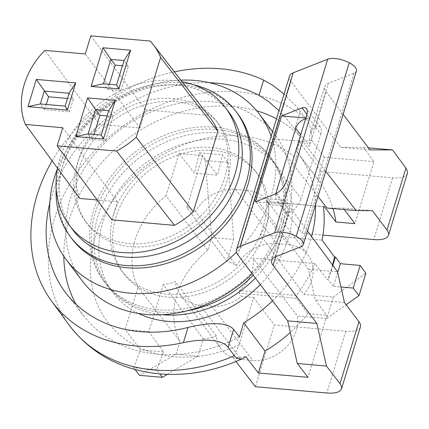 <?xml version="1.0" encoding="UTF-8"?>
<svg xmlns="http://www.w3.org/2000/svg" width="429" height="429" viewBox="0 0 429 429"><rect width="100%" height="100%" fill="white"/><g stroke="black" fill="none" stroke-linecap="round" stroke-linejoin="round"><path stroke-width="0.32" stroke-dasharray="2.15 1.61" d="M324.286 206.585L267.117 201.566L269.503 204.735L281.58 205.791L296.107 158.274L299.41 141.994L311.813 140.385C311.658 131.022 309.926 123.981 306.612 119.262L295.785 105.775L284.046 94.112M245.71 356.601L233.333 358.113L239.017 344.996A125.445 101.485 143 0 1 100.515 310.907A125.445 101.485 143 0 1 144.541 166.908A125.445 101.485 143 0 1 296.107 158.274M269.503 204.735A37.355 30.223 -37 0 0 267.053 200.734A37.355 30.223 -37 0 0 247.27 190.374L235.601 189.35A37.355 30.223 -37 0 0 195.501 211.438L236.427 265.707A37.95 30.7 -37 0 0 226.898 261.4L233.612 239.441L211.728 237.521L207.792 250.391L166.055 195.721L178.963 153.512L194.46 173.193L217.492 175.214L222.415 154.831L228.051 162.468L205.239 160.462L199.346 152.81L194.46 173.193M178.963 153.512L202.654 155.588L217.492 175.214M265.406 230.389A83.43 67.492 -37 0 0 256.783 172.951A83.43 67.492 -37 0 0 150.027 169.943A83.43 67.492 -37 0 0 123.579 273.418A83.43 67.492 -37 0 0 200.177 293.656A83.43 67.492 -37 0 0 265.406 230.389M113.685 214.221A83.371 67.45 -37 0 0 121.321 270.324A83.371 67.45 -37 0 0 197.866 290.551A83.371 67.45 -37 0 0 263.047 227.327A83.371 67.45 -37 0 0 254.435 169.927A83.371 67.45 -37 0 0 177.938 151.287A83.371 67.45 -37 0 0 113.685 214.221M369.921 149.86L340.744 147.303L291.018 81.371A24.432 9.588 -163 0 1 289.537 76.147M356.413 70.957A16.286 6.392 17 0 1 353.984 73.171L328.324 83.29A24.432 9.588 17 0 0 324.673 86.61L310.135 134.164L309.615 136.25L309.475 146.38L300.729 134.786M343.146 114.361L326.153 91.833A24.432 9.588 17 0 1 324.673 86.61M307.48 231.006L284.733 200.145L302.692 141.409L325.745 171.278M318.023 196.525L273.509 138.851L255.555 197.587L308.376 269.24L315.288 299.935L326.898 315.331L307.947 377.327M340.744 147.303L363.358 147.372L373.884 161.658L354.933 223.648M326.925 208.054L343.205 208.108L344.321 209.577M255.555 197.587L284.733 200.145M308.376 269.24L337.559 271.804M302.692 141.409L273.509 138.851M239.017 344.996L253.55 297.474L241.473 296.418A37.355 30.223 143 0 1 211.851 306.226L200.182 305.201A37.355 30.223 143 0 1 180.4 294.841A37.355 30.223 143 0 1 175.402 281.553A37.95 30.7 143 0 1 163.234 284.524L203.217 338.862L197.946 356.091L176.062 354.172L179.998 341.296L138.063 287.274L125.161 329.488L140.46 349.823L133.65 367.696L156.719 369.718L159.803 373.9M207.792 250.391A80.008 64.725 -37 0 0 179.998 341.296M236.427 265.707A37.355 30.223 143 0 1 276.528 243.618L288.202 244.643A37.355 30.223 -37 0 1 307.979 255.003A37.355 30.223 -37 0 1 303.893 294.466L260.253 234.69L322.072 240.117M203.217 338.862A37.95 30.7 -37 0 0 216.329 335.821A37.355 30.223 -37 0 0 221.332 349.109A37.355 30.223 -37 0 0 241.109 359.47L252.783 360.494A37.355 30.223 143 0 0 297.324 315.953L326.721 318.533L333.29 297.045L303.893 294.466M162.291 314.704A103.378 83.634 143 0 1 107.54 285.274A103.378 83.634 143 0 1 114.484 183.242A103.378 83.634 143 0 1 218.468 132.91A103.378 83.634 143 0 1 272.592 160.784A103.378 83.634 143 0 1 255.357 278.008M326.721 318.533L346.155 304.735M337.698 272.442L333.446 286.352L340.98 287.012M333.446 286.352L328.437 279.853L327.477 279.772L314.913 263.529L253.094 258.102L297.324 315.953M333.29 297.045L365.873 273.198M211.728 237.521L205.239 160.462M233.612 239.441L228.051 162.468M226.898 261.4L186.829 207.357L202.654 155.588M176.062 354.172L139.538 375.348M135.06 369.525L133.65 367.696M163.234 284.524L148.852 331.563L163.487 351.844L156.719 369.718M197.946 356.091L167.369 374.356M148.852 331.563L125.161 329.488M163.487 351.844L140.46 349.823M332.85 265.417L328.437 279.853M332.545 265.004A128.266 103.77 143 0 1 327.477 279.772M195.501 211.438A37.95 30.7 -37 0 0 186.829 207.357M166.055 195.721A81.017 65.546 -37 0 0 138.063 287.274M360.44 326.941A24.432 9.588 17 0 1 345.726 331.263L274.303 324.994L255.421 386.738M314.913 263.529A128.266 103.77 -37 0 1 296.246 295.49L296.257 298.268L307.866 313.663L326.898 315.331M307.866 313.663A128.266 103.77 143 0 1 290.283 332.443M407.378 173.413C405.931 176.936 401.013 178.41 392.632 177.831L321.208 171.562L302.332 233.306L322.946 235.119M373.884 161.658L324.286 157.304L317.594 179.188A128.266 103.77 143 0 1 319.305 181.376A128.266 103.77 143 0 1 332.984 208.585M272.549 300.804A128.266 103.77 -37 0 0 311.577 236.561M315.497 204.799A128.266 103.77 -37 0 0 297.973 153.094A128.266 103.77 -37 0 0 296.267 150.906L300.579 136.797A140.868 113.964 143 0 0 276.496 118.806M239.398 336.921A140.868 113.964 143 0 1 83.939 316.237A140.868 113.964 143 0 1 76.019 304.231M63.824 256.311A140.868 113.964 143 0 1 256.757 110.795M260.317 284.588A103.496 83.73 -37 0 0 277.59 167.208A103.496 83.73 -37 0 0 223.402 139.296A103.496 83.73 -37 0 0 102.863 222.19A103.496 83.73 -37 0 0 112.344 291.843A103.496 83.73 -37 0 0 138.508 313.476M343.205 208.108L372.388 210.666M281.58 205.791L302.332 233.306M344.471 302.499L315.288 299.935M253.55 297.474L274.303 324.994M296.257 298.268L239.087 293.248L241.473 296.418M317.594 179.188L296.267 150.906M49.802 203.18A141.297 114.307 143 0 1 209.524 82.711M52.134 160.854A157.582 127.488 143 0 1 174.431 71.863M300.321 111.149L294.862 129L300.579 136.797M294.862 129L284.851 116.822L278.984 110.666M324.286 157.304L311.813 140.385M235.961 361.518L233.333 358.113M363.358 147.372L368.377 147.817M299.41 141.994L321.208 171.562M323.412 206.633L266.725 201.657A37.355 30.223 143 0 1 260.253 234.69M266.725 201.657L267.117 201.566M296.246 295.49L239.559 290.513A37.355 30.223 -37 0 0 253.094 258.102M239.559 290.513L239.087 293.248M216.329 335.821L175.402 281.553M199.346 152.81L222.415 154.831M187.157 310.81A103.834 84.004 143 0 1 105.47 283.296A103.834 84.004 143 0 1 137.784 153.705A103.834 84.004 143 0 1 271.262 158.253A103.834 84.004 143 0 1 281.376 228.936A103.834 84.004 143 0 1 253.276 275.252M56.183 188.594A103.834 84.004 143 0 1 193.752 84.835M79.29 167.659A82.502 66.747 -37 0 0 86.851 223.182A82.502 66.747 -37 0 0 193.388 227.434A82.502 66.747 -37 0 0 218.581 123.831A82.502 66.747 -37 0 0 175.381 101.582A82.502 66.747 -37 0 0 79.29 167.659M271.144 136.315A120.935 97.839 143 0 1 271.101 196.348A120.935 97.839 143 0 1 236.497 252.177M57.475 168.635A120.935 97.839 143 0 1 180.872 80.143M82.239 280.898A120.935 97.839 143 0 1 119.873 129.966A120.935 97.839 143 0 1 275.343 135.258A120.935 97.839 143 0 1 287.119 217.583A120.935 97.839 143 0 1 252.155 273.766M72.029 238.964A103.834 84.004 143 0 1 104.344 109.374A103.834 84.004 143 0 1 237.827 113.916M279.649 226.641A103.834 84.004 143 0 1 199.045 305.207A103.834 84.004 143 0 1 103.738 281.006A103.834 84.004 143 0 1 136.052 151.416A103.834 84.004 143 0 1 269.535 155.958A103.834 84.004 143 0 1 279.649 226.641M173.064 98.579A82.448 66.699 143 0 1 216.232 120.812A82.448 66.699 143 0 1 191.061 224.346A82.448 66.699 143 0 1 84.593 220.093A82.448 66.699 143 0 1 90.133 138.717A82.448 66.699 143 0 1 173.064 98.579M228.914 112.248A97.726 79.059 -37 0 0 139.216 89.468A97.726 79.059 -37 0 0 63.353 163.411A97.726 79.059 -37 0 0 72.871 229.939M85.285 53.941L139.972 127.971L99.297 124.399L44.82 50.386M139.972 127.971L145.506 109.867L90.825 35.838M210.371 118.072A79.419 64.248 -37 0 0 208.108 115.363L145.506 109.867M97.195 199.978L117.412 201.753L111.878 219.857M79.773 198.45A77.118 62.387 143 0 1 99.297 124.399M57.556 168.227A97.726 79.059 143 0 1 182.084 81.703M62.731 127.719L117.412 201.753M208.108 115.363L150.161 41.045M94.037 134.4L92.444 139.613L105.572 140.766L113.02 116.415L108.693 110.682M105.572 140.766L101.249 135.033M92.444 139.613L88.117 133.88M113.02 116.415L107.1 115.894M46.257 104.467L44.664 109.679L69.466 111.856L73.407 98.965L69.085 93.232M69.466 111.856L65.144 106.124M44.664 109.679L40.342 103.947M73.407 98.965L67.492 98.445M109.363 84.261L107.77 89.473L103.448 83.741M107.77 89.473L120.903 90.626L116.581 84.894M120.903 90.626L128.346 66.275L122.431 65.755M128.346 66.275L124.024 60.543M255.314 201.882L283.714 204.37A12.216 9.883 143 0 1 277.247 200.987A12.216 9.883 143 0 1 275.772 193.811M306.622 115.503L320.758 134.245L301.051 198.707L286.915 179.971M305.598 118.854A12.216 9.883 143 0 1 309.995 118.42L305.845 118.055M276.625 193.42L289.768 210.848L286.352 212.328L286.186 212.838L288.696 212.913C294.021 211.02 298.139 206.285 301.051 198.707M320.758 134.245C321.686 131.092 321.627 128.77 320.586 127.279C319.38 125.82 317.481 125.804 314.891 127.225L311.921 130.207L310.135 134.164M306.612 119.262A158.022 127.842 -37 0 0 108.891 137.119A158.022 127.842 -37 0 0 68.972 324.876M326.153 91.833L309.475 146.38M289.768 210.848L275.761 256.655M237.95 254.939L291.018 81.371M345.726 331.263L326.85 393.002M392.632 177.831L373.756 239.575M247.27 190.374L288.202 244.643M211.851 306.226L252.783 360.494M235.601 189.35L276.528 243.618M200.182 305.201L241.109 359.47M275.756 193.817L283.714 204.37M309.995 118.42L306.933 114.361M314.891 127.225L328.324 83.29M353.984 73.171L300.917 246.734M275.257 256.853L288.696 212.913M121.321 270.324L123.579 273.418M254.435 169.927L256.783 172.951M319.305 181.376L297.973 153.094M83.939 316.237L66.307 293.57M107.54 285.274L112.344 291.843M272.592 160.784L277.59 167.208M267.053 200.734L307.979 255.003M180.4 294.841L221.332 349.109M272.587 131.601L275.343 135.258M103.738 281.006L105.47 283.296M269.535 155.958L271.262 158.253M84.593 220.093L86.851 223.182M216.232 120.812L218.581 123.831M286.148 212.618L271.611 260.172M286.186 212.838L277.247 200.987M320.586 127.279L306.451 108.537"/><path stroke-width="0.64" d="M290.283 332.443A128.266 103.77 143 0 1 265.042 351.094L258.349 372.973L245.71 356.601L242.921 358.472L241.001 359.073L236.433 357.893L234.32 355.716L228.126 347.286C221.643 338.449 199.914 339.023 183.376 342.658A157.582 127.488 143 0 1 51.555 301.056A157.582 127.488 143 0 1 52.134 160.854M236.476 249.716A24.432 9.588 17 0 0 237.95 254.939L287.677 320.865L316.859 323.428L273.091 265.395A24.432 9.588 -163 0 1 271.611 260.172A24.432 9.588 -163 0 1 275.257 256.853L300.917 246.734A16.286 6.392 17 0 0 303.351 244.519A16.286 6.392 17 0 0 296.192 236.304A16.286 6.392 17 0 0 274.635 232.786L240.122 246.396A24.432 9.588 17 0 0 236.476 249.716L289.537 76.147A24.432 9.588 -163 0 1 293.189 72.828L240.122 246.396M303.351 244.519L356.413 70.957A16.286 6.392 17 0 0 349.254 62.736A16.286 6.392 17 0 0 327.697 59.218L293.189 72.828M368.377 147.817L392.535 149.936L369.921 149.86L343.146 114.361M316.859 323.428L326.458 366.066L340.031 383.649L358.96 321.718L344.471 302.499L337.559 271.804L307.48 231.006M325.745 171.278L356.102 210.612L372.388 210.666L386.996 230.03L405.925 168.104L407.368 170.903L407.378 173.413M392.535 149.936L405.925 168.104M275.772 193.811A12.216 9.883 143 0 1 276.056 192.669L295.763 128.201A12.216 9.883 143 0 1 305.598 118.854M356.102 210.612L326.925 208.054L318.023 196.525M258.349 372.973L307.947 377.327L297.281 363.502L326.458 366.066M287.677 320.865L297.281 363.502M344.321 209.577L354.933 223.648L335.896 221.981L324.286 206.585L323.412 206.633A128.266 103.77 -37 0 1 322.072 240.117L334.47 256.896A128.266 103.77 143 0 1 332.545 265.004M255.357 278.008A103.378 83.634 143 0 1 162.291 314.704M346.155 304.735L359.019 295.602L365.873 273.198L360.146 265.428L340.374 263.69L335.43 256.982L334.47 256.896M340.98 287.012L353.217 288.084L359.019 295.602M159.803 373.9L162.355 377.348L139.538 375.348L135.06 369.525M167.369 374.356L162.355 377.348M340.374 263.69L337.698 272.442M335.43 256.982L332.85 265.417M235.961 361.518L255.421 386.738L326.85 393.002C335.231 393.586 340.122 392.181 341.532 388.781L341.495 386.357L340.031 383.649M407.389 173.38L388.47 235.253A24.432 9.588 -163 0 1 373.756 239.575L322.946 235.119M332.984 208.585A128.266 103.77 143 0 1 335.896 221.981M183.376 342.658L188.031 327.434C204.799 323.289 226.598 320.871 233.585 329.429L239.398 336.921L243.71 322.812A128.266 103.77 -37 0 0 272.549 300.804M311.577 236.561A128.266 103.77 -37 0 0 315.497 204.799M76.019 304.231A140.868 113.964 143 0 1 63.824 256.311M256.757 110.795A140.868 113.964 143 0 1 276.496 118.806M138.508 313.476A103.496 83.73 -37 0 0 260.317 284.588M388.47 235.253A24.432 9.588 -163 0 0 386.996 230.03M358.96 321.718A24.432 9.588 17 0 1 360.44 326.941L341.527 388.808M243.71 322.812L265.042 351.094M188.031 327.434A141.297 114.307 143 0 1 66.307 293.57A141.297 114.307 143 0 1 49.802 203.18M209.524 82.711A141.297 114.307 143 0 1 258.998 95.302L263.653 80.078A157.582 127.488 143 0 0 174.431 71.863M284.046 94.112L272.624 85.21L263.653 80.078M278.984 110.666L268.323 101.324L258.998 95.302M353.217 288.084L360.146 265.428M253.276 275.252A103.834 84.004 143 0 1 187.157 310.81M193.752 84.835A103.834 84.004 143 0 1 236.095 111.62A103.834 84.004 143 0 1 246.208 182.309A103.834 84.004 143 0 1 165.605 260.87A103.834 84.004 143 0 1 70.297 236.669A103.834 84.004 143 0 1 56.183 188.594M236.497 252.177A120.935 97.839 143 0 1 66.222 259.663A120.935 97.839 143 0 1 57.475 168.635M180.872 80.143A120.935 97.839 143 0 1 259.325 114.023A120.935 97.839 143 0 1 271.144 136.315M252.155 273.766A120.935 97.839 143 0 1 82.239 280.898L66.222 259.663M236.095 111.62L237.827 113.916A103.834 84.004 143 0 1 247.941 184.604A103.834 84.004 143 0 1 167.337 263.165A103.834 84.004 143 0 1 72.029 238.964L70.297 236.669M69.412 225.354L72.871 229.939A97.726 79.059 -37 0 0 124.614 257.046A97.726 79.059 -37 0 0 223.252 208.998A97.726 79.059 -37 0 0 228.914 112.248L225.456 107.663A97.726 79.059 143 0 1 219.793 204.413A97.726 79.059 143 0 1 121.155 252.461A97.726 79.059 143 0 1 69.412 225.354A97.726 79.059 143 0 1 57.556 168.227M217.878 131.354A79.419 64.248 -37 0 0 210.371 118.072L153.362 44.772A78.04 63.133 143 0 1 160.607 57.491L217.878 131.354L193.264 211.867A79.419 64.248 143 0 1 174.485 225.348L111.878 219.857L57.196 145.822L62.731 127.719L25.37 124.442A75.735 61.272 143 0 1 44.82 50.386L85.285 53.941L90.825 35.838L150.161 41.045A78.04 63.133 143 0 1 153.362 44.772M25.37 124.442L79.773 198.45L97.195 199.978M182.084 81.703A97.726 79.059 143 0 1 225.456 107.663M193.264 211.867L136.229 137.232A78.04 63.133 143 0 1 116.532 151.029L57.196 145.822M174.485 225.348L116.532 151.029M160.607 57.491L136.229 137.232M75.751 136.583L103.469 139.017L101.249 135.033L108.693 110.682L115.299 100.338L87.575 97.903L75.751 136.583L88.117 133.88L101.249 135.033M103.469 139.017L115.299 100.338M108.693 110.682L95.565 109.529L87.575 97.903M107.1 115.894L99.887 115.262L95.565 109.529L88.117 133.88M67.492 98.445L48.606 96.788L36.293 79.429L75.686 82.888L69.085 93.232L44.284 91.055L40.342 103.947L27.976 106.649L36.293 79.429M27.976 106.649L67.369 110.103L65.144 106.124L69.085 93.232M40.342 103.947L65.144 106.124M67.369 110.103L75.686 82.888M118.801 88.878L116.581 84.894L124.024 60.543L130.625 50.198L118.801 88.878L91.082 86.444L103.448 83.741L116.581 84.894M124.024 60.543L110.891 59.39L102.906 47.764L130.625 50.198M102.906 47.764L91.082 86.444M122.431 65.755L115.219 65.122L110.891 59.39L103.448 83.741M99.887 115.262L94.037 134.4M48.606 96.788L46.257 104.467M115.219 65.122L109.363 84.261M275.756 193.817L255.314 201.882L281.596 115.927L302.44 107.717L304.949 107.529L306.451 108.537C307.491 110.033 307.55 112.35 306.622 115.503L286.915 179.971C284.448 186.669 280.727 191.286 275.756 193.817M305.845 118.055L281.596 115.927M242.927 358.478C214.886 371.321 186.422 376.394 157.529 373.686C120.158 369.535 90.637 353.265 68.972 324.876A158.022 127.842 -37 0 0 234.32 355.716M300.729 134.786L295.763 128.201M276.056 192.669L276.625 193.42M275.761 256.655L273.091 265.395M233.585 329.429L228.126 347.286M306.933 114.361L302.032 107.867M349.254 62.736L296.192 236.304M327.697 59.218L274.635 232.786M51.555 301.056L68.972 324.876M259.325 114.023L272.587 131.601"/></g></svg>
